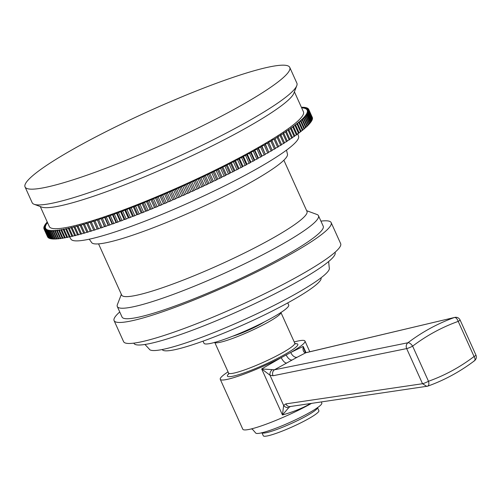 <?xml version="1.0" encoding="UTF-8"?>
<svg xmlns="http://www.w3.org/2000/svg" width="501" height="501" viewBox="0 0 501 501"><rect width="100%" height="100%" fill="white"/><g stroke="black" fill="none" stroke-linecap="round" stroke-linejoin="round"><path stroke-width="0.75" d="M312.242 117.259L308.704 109.362A145.221 18.099 -24.3 0 0 308.61 109.187L306.894 109.732L308.347 108.83L308.516 109.218M47.501 222.538L46.048 223.327A145.221 18.099 -24.3 0 0 45.791 223.653L47.107 223.34L45.278 224.348A145.221 18.099 -24.3 0 0 45.071 224.655L46.455 224.304L44.677 225.3A145.221 18.099 -24.3 0 0 44.52 225.588L45.96 225.206L44.232 226.189A145.221 18.099 -24.3 0 0 44.126 226.452L45.622 226.039L43.944 227.003A145.221 18.099 -24.3 0 0 43.888 227.247L45.447 226.796L43.819 227.748A145.221 18.099 -24.3 0 0 43.812 227.968L45.428 227.492L43.856 228.425A145.221 18.099 -24.3 0 0 43.906 228.625L45.572 228.112L44.057 229.032A145.221 18.099 -24.3 0 0 44.157 229.201L45.873 228.656L44.42 229.558A145.221 18.099 -24.3 0 0 44.564 229.708L46.33 229.132L44.94 230.015A145.221 18.099 -24.3 0 0 45.134 230.141L46.95 229.539L45.622 230.397A145.221 18.099 -24.3 0 0 45.867 230.504L47.727 229.865L46.461 230.704A145.221 18.099 -24.3 0 0 46.756 230.786L48.66 230.122L47.463 230.942A145.221 18.099 -24.3 0 0 47.808 230.999L49.749 230.303L48.622 231.099A145.221 18.099 -24.3 0 0 49.01 231.13L50.996 230.41L49.931 231.18A145.221 18.099 -24.3 0 0 50.376 231.186L52.392 230.441L51.396 231.186A145.221 18.099 -24.3 0 0 51.885 231.174L53.939 230.404L53.018 231.118A145.221 18.099 -24.3 0 0 53.551 231.08L55.636 230.285L54.784 230.974A145.221 18.099 -24.3 0 0 55.367 230.911L57.477 230.091L56.701 230.754A145.221 18.099 -24.3 0 0 57.333 230.673L59.469 229.827L58.761 230.46A145.221 18.099 -24.3 0 0 59.437 230.354L61.598 229.489L60.972 230.091A145.221 18.099 -24.3 0 0 61.686 229.959L63.871 229.076L63.314 229.646A145.221 18.099 -24.3 0 0 64.078 229.496L66.276 228.588L65.8 229.132A145.221 18.099 -24.3 0 0 66.602 228.951L68.819 228.03L68.418 228.537A145.221 18.099 -24.3 0 0 69.263 228.343L71.493 227.404L71.167 227.88A145.221 18.099 -24.3 0 0 72.056 227.654L74.292 226.702L74.048 227.147A145.221 18.099 -24.3 0 0 74.975 226.903L77.217 225.932L77.054 226.339A145.221 18.099 -24.3 0 0 78.018 226.076L80.266 225.093L80.179 225.469A145.221 18.099 -24.3 0 0 81.175 225.181L83.429 224.185L83.416 224.523A145.221 18.099 -24.3 0 0 84.456 224.216L86.704 223.208L86.773 223.515A145.221 18.099 -24.3 0 0 87.844 223.183L91.401 231.061L93.649 230.047L90.236 222.438A145.221 18.099 -24.3 0 0 91.339 222.087L94.902 229.965L97.138 228.944L93.806 221.298A145.221 18.099 -24.3 0 0 94.939 220.928L98.503 228.807L100.726 227.773L97.476 220.089A145.221 18.099 -24.3 0 0 98.641 219.701L102.198 227.586L104.415 226.546L101.24 218.824A145.221 18.099 -24.3 0 0 102.436 218.417L105.993 226.295L108.197 225.25L104.64 217.371L105.097 217.497A145.221 18.099 -24.3 0 0 106.325 217.071L109.882 224.949L112.067 223.903L108.51 216.025L109.043 216.113A145.221 18.099 -24.3 0 0 110.295 215.668L113.852 223.546L116.013 222.494L112.456 214.616L113.069 214.672A145.221 18.099 -24.3 0 0 114.341 214.209L117.904 222.087L120.046 221.035L116.489 213.157L117.171 213.169A145.221 18.099 -24.3 0 0 118.468 212.693L122.025 220.572L124.142 219.519L120.584 211.641L121.348 211.622A145.221 18.099 -24.3 0 0 122.67 211.121L126.227 219.006L128.312 217.954L124.755 210.076L125.588 210.019A145.221 18.099 -24.3 0 0 126.928 209.506L130.485 217.384L132.546 216.338L128.989 208.46L129.897 208.366A145.221 18.099 -24.3 0 0 131.249 207.834L134.807 215.718L136.836 214.672L133.279 206.794L134.255 206.662A145.221 18.099 -24.3 0 0 135.627 206.124L139.19 214.002L141.176 212.963L137.618 205.084L138.671 204.915A145.221 18.099 -24.3 0 0 140.055 204.358L143.612 212.242L145.566 211.209L142.008 203.331L143.129 203.124A145.221 18.099 -24.3 0 0 144.526 202.554L148.083 210.439L149.999 209.412L146.442 201.534L147.626 201.296A145.221 18.099 -24.3 0 0 149.041 200.713L152.598 208.591L154.465 207.577L150.907 199.699L152.16 199.423A145.221 18.099 -24.3 0 0 153.582 198.828L157.139 206.713L158.967 205.704L155.41 197.826L156.725 197.513A145.221 18.099 -24.3 0 0 158.153 196.912L161.71 204.79L163.489 203.801L159.932 195.916L161.309 195.572A145.221 18.099 -24.3 0 0 162.75 194.958L166.307 202.842L168.035 201.859L164.478 193.981L165.919 193.599A145.221 18.099 -24.3 0 0 167.359 192.979L170.916 200.857L172.595 199.886L169.037 192.008L170.534 191.595A145.221 18.099 -24.3 0 0 171.981 190.962L175.538 198.841L177.16 197.889L173.603 190.011L175.162 189.566A145.221 18.099 -24.3 0 0 176.609 188.927L180.166 196.805L181.731 195.866L178.174 187.988L179.79 187.506A145.221 18.099 -24.3 0 0 181.23 186.86L184.788 194.739L186.303 193.824L182.746 185.94L184.412 185.433A145.221 18.099 -24.3 0 0 185.852 184.775L189.409 192.653L190.862 191.758L187.305 183.873L189.021 183.335A145.221 18.099 -24.3 0 0 190.461 182.671L194.019 190.555L195.409 189.672L191.852 181.794L193.624 181.218A145.221 18.099 -24.3 0 0 195.052 180.554L198.609 188.432L199.943 187.574L196.379 179.69L198.196 179.089A145.221 18.099 -24.3 0 0 199.623 178.419L203.181 186.297L204.446 185.458L200.888 177.579L202.748 176.947A145.221 18.099 -24.3 0 0 204.164 176.277L207.721 184.155L208.917 183.335L205.36 175.456L207.264 174.793A145.221 18.099 -24.3 0 0 208.673 174.123L212.23 182.001L213.357 181.205L209.8 173.327L211.748 172.638A145.221 18.099 -24.3 0 0 213.138 171.962L216.695 179.84L217.76 179.07L214.203 171.192L216.181 170.472A145.221 18.099 -24.3 0 0 217.559 169.795L221.116 177.68L222.112 176.934L218.555 169.056L220.572 168.311A145.221 18.099 -24.3 0 0 221.93 167.635L225.488 175.513L226.414 174.799L222.857 166.914L224.905 166.144A145.221 18.099 -24.3 0 0 226.252 165.474L229.809 173.352L230.66 172.663L227.103 164.785L229.182 163.99A145.221 18.099 -24.3 0 0 230.504 163.313L234.061 171.192L234.844 170.534L231.28 162.656L233.397 161.836A145.221 18.099 -24.3 0 0 234.693 161.165L238.257 169.044L238.958 168.411L235.401 160.533L237.537 159.687A145.221 18.099 -24.3 0 0 238.814 159.024L242.371 166.902L243.004 166.301L239.447 158.422L241.607 157.558A145.221 18.099 -24.3 0 0 242.86 156.894L246.417 164.773L246.968 164.203L243.411 156.325L245.59 155.442A145.221 18.099 -24.3 0 0 246.824 154.784L250.381 162.662L250.857 162.124L247.3 154.239L249.498 153.337A145.221 18.099 -24.3 0 0 250.7 152.686L254.257 160.564L254.652 160.057L251.095 152.179L253.312 151.258A145.221 18.099 -24.3 0 0 254.483 150.613L258.04 158.491L258.366 158.015L254.802 150.137L257.032 149.198A145.221 18.099 -24.3 0 0 258.172 148.559L261.735 156.437L261.973 155.993L258.416 148.114L260.652 147.162A145.221 18.099 -24.3 0 0 261.766 146.53L265.323 154.408L261.929 146.123L264.177 145.152A145.221 18.099 -24.3 0 0 265.254 144.532L268.812 152.41L265.342 144.156L267.59 143.173A145.221 18.099 -24.3 0 0 268.63 142.56L272.187 150.438L268.642 142.221L270.891 141.226A145.221 18.099 -24.3 0 0 271.899 140.624L275.456 148.503L271.83 140.318L274.078 139.309A145.221 18.099 -24.3 0 0 275.049 138.721L277.147 137.431A145.221 18.099 -24.3 0 0 278.08 136.854L277.848 136.623L280.09 135.596A145.221 18.099 -24.3 0 0 280.986 135.026L280.679 134.832L282.908 133.798A145.221 18.099 -24.3 0 0 283.76 133.241L283.378 133.078L285.595 132.039A145.221 18.099 -24.3 0 0 286.409 131.5L285.952 131.375L288.15 130.335A145.221 18.099 -24.3 0 0 288.92 129.809L288.388 129.721L290.574 128.669A145.221 18.099 -24.3 0 0 291.3 128.162L290.686 128.106L292.853 127.06A145.221 18.099 -24.3 0 0 293.536 126.565L292.847 126.546L294.989 125.494A145.221 18.099 -24.3 0 0 295.628 125.018L294.87 125.037L296.987 123.985A145.221 18.099 -24.3 0 0 297.575 123.528L296.742 123.584L298.834 122.532A145.221 18.099 -24.3 0 0 299.379 122.094L298.471 122.188L300.531 121.136A145.221 18.099 -24.3 0 0 301.032 120.716L300.049 120.847L302.078 119.802A145.221 18.099 -24.3 0 0 302.529 119.395L301.483 119.564L303.468 118.524A145.221 18.099 -24.3 0 0 303.875 118.136L302.754 118.342L304.708 117.309A145.221 18.099 -24.3 0 0 305.065 116.94L303.882 117.178L305.792 116.157A145.221 18.099 -24.3 0 0 306.098 115.806L304.846 116.082L306.718 115.067A145.221 18.099 -24.3 0 0 306.975 114.742L305.66 115.048L307.482 114.046A145.221 18.099 -24.3 0 0 307.689 113.74L306.311 114.084L308.09 113.088A145.221 18.099 -24.3 0 0 308.247 112.806L306.806 113.188L308.535 112.205A145.221 18.099 -24.3 0 0 308.641 111.942L307.144 112.356L308.816 111.385A145.221 18.099 -24.3 0 0 308.873 111.147L307.32 111.591L308.942 110.64A145.221 18.099 -24.3 0 0 308.948 110.42L307.338 110.903L308.904 109.963A145.221 18.099 -24.3 0 0 308.86 109.769L312.417 117.647A145.221 18.099 155.7 0 1 312.461 117.848L312.336 117.923M308.948 110.42L312.505 118.299A145.221 18.099 155.7 0 1 312.499 118.518L312.267 118.656M308.873 111.147L312.43 119.025A145.221 18.099 155.7 0 1 312.38 119.269L312.035 119.463M308.641 111.942L312.198 119.82A145.221 18.099 155.7 0 1 312.092 120.083L311.647 120.34M308.247 112.806L311.804 120.685A145.221 18.099 155.7 0 1 311.647 120.973L311.096 121.28M307.689 113.74L311.246 121.618A145.221 18.099 155.7 0 1 311.04 121.925L310.382 122.288M306.975 114.742L310.532 122.62A145.221 18.099 155.7 0 1 310.276 122.945L309.512 123.365M306.098 115.806L309.656 123.691A145.221 18.099 155.7 0 1 309.349 124.035L308.478 124.499M305.065 116.94L308.622 124.818A145.221 18.099 155.7 0 1 308.265 125.187L307.288 125.701M303.875 118.136L307.432 126.014A145.221 18.099 155.7 0 1 307.025 126.402L305.948 126.966M302.529 119.395L306.086 127.273A145.221 18.099 155.7 0 1 305.635 127.68L304.451 128.294M301.032 120.716L304.589 128.594A145.221 18.099 155.7 0 1 304.088 129.02L302.804 129.671M299.379 122.094L302.936 129.972A145.221 18.099 155.7 0 1 302.391 130.417L301.001 131.112M297.575 123.528L301.139 131.406A145.221 18.099 155.7 0 1 300.544 131.869L299.053 132.608M295.628 125.018L299.185 132.897A145.221 18.099 155.7 0 1 298.546 133.372L296.961 134.155M293.536 126.565L297.093 134.443A145.221 18.099 155.7 0 1 296.41 134.938L294.726 135.752M291.3 128.162L294.857 136.04A145.221 18.099 155.7 0 1 294.131 136.548L292.352 137.399M288.92 129.809L292.484 137.687A145.221 18.099 155.7 0 1 291.707 138.213L289.841 139.096M286.409 131.5L289.966 139.384A145.221 18.099 155.7 0 1 289.152 139.923L287.192 140.844M283.76 133.241L287.317 141.125A145.221 18.099 155.7 0 1 286.466 141.677L284.411 142.628M280.986 135.026L284.543 142.91A145.221 18.099 155.7 0 1 283.647 143.474L281.506 144.451M278.08 136.854L281.637 144.733A145.221 18.099 155.7 0 1 280.704 145.315L278.481 146.317M275.049 138.721L278.606 146.599A145.221 18.099 155.7 0 1 277.635 147.188L275.387 148.196M275.456 148.503A145.221 18.099 155.7 0 1 274.448 149.104L272.2 150.1M272.187 150.438A145.221 18.099 155.7 0 1 271.147 151.051L268.899 152.035M268.812 152.41A145.221 18.099 155.7 0 1 267.734 153.03L265.486 154.001M265.323 154.408A145.221 18.099 155.7 0 1 264.215 155.041L261.973 155.993M261.735 156.437A145.221 18.099 155.7 0 1 260.589 157.076L258.366 158.015M258.04 158.491A145.221 18.099 155.7 0 1 256.869 159.136L254.652 160.057M254.257 160.564A145.221 18.099 155.7 0 1 253.055 161.216L250.857 162.124M250.381 162.662A145.221 18.099 155.7 0 1 249.147 163.32L246.968 164.203M246.417 164.773A145.221 18.099 155.7 0 1 245.164 165.436L243.004 166.301M242.371 166.902A145.221 18.099 155.7 0 1 241.094 167.572L238.958 168.411M238.257 169.044A145.221 18.099 155.7 0 1 236.954 169.714L234.844 170.534M234.061 171.192A145.221 18.099 155.7 0 1 232.74 171.868L230.66 172.663M229.809 173.352A145.221 18.099 155.7 0 1 228.462 174.029L226.414 174.799M225.488 175.513A145.221 18.099 155.7 0 1 224.129 176.189L222.112 176.934M221.116 177.68A145.221 18.099 155.7 0 1 219.739 178.35L217.76 179.07M216.695 179.84A145.221 18.099 155.7 0 1 215.305 180.517L213.357 181.205M212.23 182.001A145.221 18.099 155.7 0 1 210.821 182.671L208.917 183.335M207.721 184.155A145.221 18.099 155.7 0 1 206.306 184.825L204.446 185.458M203.181 186.297A145.221 18.099 155.7 0 1 201.753 186.967L199.943 187.574M198.609 188.432A145.221 18.099 155.7 0 1 197.181 189.096L195.409 189.672M194.019 190.555A145.221 18.099 155.7 0 1 192.578 191.213L190.862 191.758M189.409 192.653A145.221 18.099 155.7 0 1 187.969 193.311L186.303 193.824M184.788 194.739A145.221 18.099 155.7 0 1 183.347 195.39L181.731 195.866M180.166 196.805A145.221 18.099 155.7 0 1 178.719 197.444L177.16 197.889M175.538 198.841A145.221 18.099 155.7 0 1 174.091 199.473L172.595 199.886M170.916 200.857A145.221 18.099 155.7 0 1 169.476 201.477L168.035 201.859M166.307 202.842A145.221 18.099 155.7 0 1 164.867 203.456L163.489 203.801M161.71 204.79A145.221 18.099 155.7 0 1 160.282 205.397L158.967 205.704M157.139 206.713A145.221 18.099 155.7 0 1 155.717 207.301L154.465 207.577M152.598 208.591A145.221 18.099 155.7 0 1 151.183 209.174L149.999 209.412M148.083 210.439A145.221 18.099 155.7 0 1 146.687 211.002L145.566 211.209M143.612 212.242A145.221 18.099 155.7 0 1 142.228 212.793L141.176 212.963M139.19 214.002A145.221 18.099 155.7 0 1 137.813 214.541L136.836 214.672M134.807 215.718A145.221 18.099 155.7 0 1 133.454 216.244L132.546 216.338M130.485 217.384A145.221 18.099 155.7 0 1 129.152 217.897L128.312 217.954M126.227 219.006A145.221 18.099 155.7 0 1 124.906 219.501L124.142 219.519M122.025 220.572A145.221 18.099 155.7 0 1 120.728 221.054L120.046 221.035M117.904 222.087A145.221 18.099 155.7 0 1 116.627 222.55L116.013 222.494M113.852 223.546A145.221 18.099 155.7 0 1 112.6 223.991L112.067 223.903M109.882 224.949A145.221 18.099 155.7 0 1 108.654 225.381L108.197 225.25M105.993 226.295A145.221 18.099 155.7 0 1 104.797 226.702L104.415 226.546M102.198 227.586A145.221 18.099 155.7 0 1 101.033 227.974L100.726 227.773M98.503 228.807A145.221 18.099 155.7 0 1 97.363 229.176L97.138 228.944M94.902 229.965A145.221 18.099 155.7 0 1 93.793 230.316L93.649 230.047M91.401 231.061A145.221 18.099 155.7 0 1 90.33 231.393L86.773 223.515M84.456 224.216L88.013 232.095L90.205 231.111M88.013 232.095A145.221 18.099 155.7 0 1 86.974 232.401L83.416 224.523M81.175 225.181L84.738 233.059L86.848 232.12M84.738 233.059A145.221 18.099 155.7 0 1 83.736 233.347L80.179 225.469M78.018 226.076L81.575 233.954L83.604 233.065M81.575 233.954A145.221 18.099 155.7 0 1 80.611 234.218L77.054 226.339M74.975 226.903L78.532 234.781L80.486 233.936M78.532 234.781A145.221 18.099 155.7 0 1 77.605 235.025L74.048 227.147M72.056 227.654L75.613 235.539L77.48 234.737M75.613 235.539A145.221 18.099 155.7 0 1 74.73 235.758L71.167 227.88M69.263 228.343L72.82 236.221L74.599 235.47M72.82 236.221A145.221 18.099 155.7 0 1 71.975 236.422L68.418 228.537M66.602 228.951L70.165 236.835L71.85 236.134M70.165 236.835A145.221 18.099 155.7 0 1 69.357 237.011L65.8 229.132M64.078 229.496L67.635 237.374L69.226 236.716M67.635 237.374A145.221 18.099 155.7 0 1 66.871 237.524L63.314 229.646M61.686 229.959L65.243 237.837L66.739 237.236M65.243 237.837A145.221 18.099 155.7 0 1 64.529 237.969L60.972 230.091M59.437 230.354L62.994 238.232L64.391 237.674M62.994 238.232A145.221 18.099 155.7 0 1 62.324 238.338L58.761 230.46M57.333 230.673L60.89 238.551L62.187 238.038M60.89 238.551A145.221 18.099 155.7 0 1 60.258 238.633L56.701 230.754M55.367 230.911L58.924 238.789L60.12 238.326M58.924 238.789A145.221 18.099 155.7 0 1 58.341 238.852L54.784 230.974M53.551 231.08L57.108 238.958L58.204 238.545M57.108 238.958A145.221 18.099 155.7 0 1 56.575 238.996L53.018 231.118M51.885 231.174L55.442 239.052L56.431 238.683M55.442 239.052A145.221 18.099 155.7 0 1 54.953 239.065L51.396 231.186M50.376 231.186L53.933 239.071L54.809 238.745M53.933 239.071A145.221 18.099 155.7 0 1 53.488 239.058L49.931 231.18M49.01 231.13L52.567 239.008L53.344 238.733M52.567 239.008A145.221 18.099 155.7 0 1 52.179 238.977L48.622 231.099M47.808 230.999L51.365 238.877L52.023 238.639M51.365 238.877A145.221 18.099 155.7 0 1 51.021 238.82L47.463 230.942M46.756 230.786L50.319 238.664L50.864 238.476M50.319 238.664A145.221 18.099 155.7 0 1 50.019 238.589L46.461 230.704M45.867 230.504L49.424 238.382L49.862 238.232M49.424 238.382A145.221 18.099 155.7 0 1 49.179 238.276L45.622 230.397M45.134 230.141L48.697 238.025L49.017 237.912M48.697 238.025A145.221 18.099 155.7 0 1 48.497 237.894L44.94 230.015M44.564 229.708L48.328 237.524M48.121 237.587A145.221 18.099 155.7 0 1 47.977 237.436L44.42 229.558M44.157 229.201L47.802 237.054M47.714 237.079A145.221 18.099 155.7 0 1 47.614 236.91L44.057 229.032M301.358 107.208L301.508 107.527L302.391 107.201A145.221 18.099 -24.3 0 1 302.829 107.214L302.98 107.54M308.347 108.83A145.221 18.099 -24.3 0 0 308.196 108.679L306.43 109.256L307.821 108.379A145.221 18.099 -24.3 0 0 307.627 108.247L305.81 108.855L307.138 107.991A145.221 18.099 -24.3 0 0 306.894 107.89L305.034 108.523L306.299 107.684A145.221 18.099 -24.3 0 0 306.005 107.602L304.101 108.266L305.303 107.452A145.221 18.099 -24.3 0 0 304.959 107.396L303.011 108.084L304.145 107.295A145.221 18.099 -24.3 0 0 303.75 107.258L301.771 107.978L302.829 107.214M304.145 107.295L304.295 107.627M305.303 107.452L305.453 107.796M306.299 107.684L306.462 108.041M307.138 107.991L307.307 108.354M307.821 108.379L307.99 108.748M308.86 109.769L307.194 110.283L308.704 109.362M308.904 109.963L312.461 117.848M308.942 110.64L312.499 118.518M308.816 111.385L312.38 119.269M308.535 112.205L312.092 120.083M308.09 113.088L311.647 120.973M307.482 114.046L311.04 121.925M306.718 115.067L310.276 122.945M305.792 116.157L309.349 124.035M304.708 117.309L308.265 125.187M303.468 118.524L307.025 126.402M302.078 119.802L305.635 127.68M300.531 121.136L304.088 129.02M298.834 122.532L302.391 130.417M296.987 123.985L300.544 131.869M294.989 125.494L298.546 133.372M292.853 127.06L296.41 134.938M290.574 128.669L294.131 136.548M288.15 130.335L291.707 138.213M285.595 132.039L289.152 139.923M282.908 133.798L286.466 141.677M280.09 135.596L283.647 143.474M277.147 137.431L280.704 145.315M274.078 139.309L277.635 147.188M270.891 141.226L274.448 149.104M268.63 142.56L268.642 142.221M267.59 143.173L271.147 151.051M265.254 144.532L265.342 144.156M264.177 145.152L267.734 153.03M261.766 146.53L261.929 146.123M260.652 147.162L264.215 155.041M258.172 148.559L258.416 148.114M257.032 149.198L260.589 157.076M254.483 150.613L254.802 150.137M253.312 151.258L256.869 159.136M250.7 152.686L251.095 152.179M249.498 153.337L253.055 161.216M246.824 154.784L247.3 154.239M245.59 155.442L249.147 163.32M242.86 156.894L243.411 156.325M241.607 157.558L245.164 165.436M238.814 159.024L239.447 158.422M237.537 159.687L241.094 167.572M234.693 161.165L235.401 160.533M233.397 161.836L236.954 169.714M230.504 163.313L231.28 162.656M229.182 163.99L232.74 171.868M226.252 165.474L227.103 164.785M224.905 166.144L228.462 174.029M221.93 167.635L222.857 166.914M220.572 168.311L224.129 176.189M217.559 169.795L218.555 169.056M216.181 170.472L219.739 178.35M213.138 171.962L214.203 171.192M211.748 172.638L215.305 180.517M208.673 174.123L209.8 173.327M207.264 174.793L210.821 182.671M204.164 176.277L205.36 175.456M202.748 176.947L206.306 184.825M199.623 178.419L200.888 177.579M198.196 179.089L201.753 186.967M195.052 180.554L196.379 179.69M193.624 181.218L197.181 189.096M190.461 182.671L191.852 181.794M189.021 183.335L192.578 191.213M185.852 184.775L187.305 183.873M184.412 185.433L187.969 193.311M181.23 186.86L182.746 185.94M179.79 187.506L183.347 195.39M176.609 188.927L178.174 187.988M175.162 189.566L178.719 197.444M171.981 190.962L173.603 190.011M170.534 191.595L174.091 199.473M167.359 192.979L169.037 192.008M165.919 193.599L169.476 201.477M162.75 194.958L164.478 193.981M161.309 195.572L164.867 203.456M158.153 196.912L159.932 195.916M156.725 197.513L160.282 205.397M153.582 198.828L155.41 197.826M152.16 199.423L155.717 207.301M149.041 200.713L150.907 199.699M147.626 201.296L151.183 209.174M144.526 202.554L146.442 201.534M143.129 203.124L146.687 211.002M140.055 204.358L142.008 203.331M138.671 204.915L142.228 212.793M135.627 206.124L137.618 205.084M134.255 206.662L137.813 214.541M131.249 207.834L133.279 206.794M129.897 208.366L133.454 216.244M126.928 209.506L128.989 208.46M125.588 210.019L129.152 217.897M122.67 211.121L124.755 210.076M121.348 211.622L124.906 219.501M118.468 212.693L120.584 211.641M117.171 213.169L120.728 221.054M114.341 214.209L116.489 213.157M113.069 214.672L116.627 222.55M110.295 215.668L112.456 214.616M109.043 216.113L112.6 223.991M106.325 217.071L108.51 216.025M105.097 217.497L108.654 225.381M102.436 218.417L104.64 217.371M101.24 218.824L104.797 226.702M98.641 219.701L100.858 218.661M97.476 220.089L101.033 227.974M94.939 220.928L97.169 219.895M93.806 221.298L97.363 229.176M91.339 222.087L93.581 221.06M90.236 222.438L93.793 230.316M87.844 223.183L90.086 222.168M43.906 228.625L44.082 229.013M43.812 227.968L43.988 228.35M43.888 227.247L44.057 227.611M44.126 226.452L44.282 226.809M44.52 225.588L44.677 225.932M45.071 224.655L45.228 224.993M45.791 223.653L45.942 223.985M47.288 222.068L46.969 222.237A145.221 18.099 -24.3 0 0 46.668 222.582L46.812 222.907M46.668 222.582L47.445 222.413M40.28 206.556L49.317 226.565A139.416 17.378 155.7 0 0 119.601 211.391A139.416 17.378 155.7 0 0 247.15 153.657A139.416 17.378 -24.3 0 0 303.443 111.823L294.406 91.808M296.767 85.715A145.221 18.099 -24.3 0 1 238.238 126.747A145.221 18.099 155.7 0 1 34.149 204.289L41.733 207.088A139.416 17.378 155.7 0 0 237.662 132.646A139.416 17.378 -24.3 0 0 293.849 93.255L296.767 85.715A145.221 18.099 -24.3 0 0 296.88 83.172L289.766 67.41A145.221 18.099 -24.3 0 0 216.551 83.216A145.221 18.099 -24.3 0 0 83.692 143.355A145.221 18.099 155.7 0 0 25.05 186.936A145.221 18.099 155.7 0 0 98.265 171.123A145.221 18.099 155.7 0 0 231.124 110.99A145.221 18.099 -24.3 0 0 289.766 67.41M34.149 204.289A145.221 18.099 155.7 0 1 32.164 202.692L25.05 186.936M297.788 133.748L298.508 136.184A124.893 15.569 -24.3 0 1 248.076 173.665A124.893 15.569 155.7 0 1 133.817 225.381A124.893 15.569 155.7 0 1 70.854 238.977L69.614 236.954M286.516 150.125L287.374 153.863A107.464 13.395 -24.3 0 1 243.974 186.109A107.464 13.395 155.7 0 1 145.659 230.61A107.464 13.395 155.7 0 1 91.483 242.309L89.247 239.196M283.867 160.214L306.981 211.409A101.659 12.669 155.7 0 1 265.931 241.914A101.659 12.669 -24.3 0 1 172.926 284.011A101.659 12.669 -24.3 0 1 121.68 295.076L98.565 243.881M121.355 294.35L117.384 304.608A110.37 13.759 -24.3 0 0 117.297 306.543A110.37 13.759 -24.3 0 0 172.939 294.525A110.37 13.759 -24.3 0 0 273.915 248.822A110.37 13.759 155.7 0 0 318.479 215.706A110.37 13.759 155.7 0 0 316.97 214.491L306.65 210.683M318.479 215.706L323.226 226.208A110.37 13.759 155.7 0 1 278.656 259.33A110.37 13.759 -24.3 0 1 177.68 305.034A110.37 13.759 -24.3 0 1 122.044 317.045L117.297 306.543M119.745 311.966A119.081 14.842 -24.3 0 0 114.096 320.634A119.081 14.842 -24.3 0 0 174.135 307.67A119.081 14.842 -24.3 0 0 283.078 258.359A119.081 14.842 155.7 0 0 331.167 222.626A119.081 14.842 155.7 0 0 320.928 221.129M114.096 320.634L123.584 341.644A119.081 14.842 -24.3 0 0 183.623 328.681A119.081 14.842 -24.3 0 0 292.565 279.37A119.081 14.842 155.7 0 0 340.655 243.636L331.167 222.626M133.823 343.141L133.899 343.31A110.37 13.759 -24.3 0 0 189.541 331.299A110.37 13.759 -24.3 0 0 290.517 285.595A110.37 13.759 155.7 0 0 335.081 252.473L335.006 252.304M328.643 261.541L329.238 267.759A98.753 12.306 155.7 0 1 289.365 297.394A98.753 12.306 -24.3 0 1 199.016 338.288A98.753 12.306 -24.3 0 1 149.229 349.04L144.958 344.475M162.205 349.535A87.136 10.859 -24.3 0 0 206.212 339.991A87.136 10.859 -24.3 0 0 285.839 303.944A87.136 10.859 155.7 0 0 321.035 277.823M203.03 341.15L203.995 343.285A46.474 5.793 -24.3 0 0 227.423 338.225A46.474 5.793 -24.3 0 0 269.939 318.98A46.474 5.793 155.7 0 0 288.708 305.034L287.743 302.905M280.911 312.524A36.304 4.528 -24.3 0 1 266.2 323.264A36.304 4.528 155.7 0 1 214.772 342.39M264.484 321.861A23.234 2.893 155.7 0 1 232.633 336.24M305.929 352.435L303.199 346.391L304.633 350.838L305.854 352.403A4.647 3.275 112.3 0 0 304.345 352.297C303.149 351.414 302.767 349.447 303.199 346.391L290.768 352.472A46.474 5.793 -24.3 0 0 304.977 341.068A46.474 5.793 -24.3 0 0 294.225 341.958M304.345 352.297L305.817 352.754L297.124 357.257A6.388 3.952 -117.9 0 1 290.768 352.472L281.218 357.658A46.474 5.793 155.7 0 1 220.265 379.32A46.474 5.793 155.7 0 1 228.043 371.842M297.124 357.257L274.454 369.788A4.647 4.052 78.5 0 0 273.039 375.75L406.668 348.596L422.525 383.722L426.821 386.384L427.472 386.221C428.881 385.689 429.219 384.042 428.493 381.274A4.647 0.576 155.7 0 1 422.525 383.722L285.883 403.875A4.647 4.033 81.6 0 0 290.173 406.536L290.474 406.461M220.265 379.32L242.797 429.219A46.474 5.793 155.7 0 0 266.225 424.165A46.474 5.793 155.7 0 0 308.741 404.921A46.474 5.793 -24.3 0 0 311.503 403.393M286.528 363.012A6.388 2.43 -119 0 1 281.218 357.658L261.672 368.949L282.451 414.966L283.647 405.459A4.647 3.92 29.4 0 0 288.833 407.545L282.451 414.966C292.346 412.154 301.07 408.728 308.635 404.689L310.733 403.505M271.899 369.913A4.647 3.419 115.9 0 0 269.983 375.199L261.672 368.949L274.454 369.788L407.914 342.759C406.198 344.3 405.779 346.247 406.668 348.596A4.647 0.576 155.7 0 0 412.63 346.147C411.07 343.805 409.499 342.671 407.914 342.759C422.318 331.869 437.824 323.446 454.432 317.49L306.355 352.572A4.647 3.889 76.7 0 0 305.817 352.754L454.432 317.49C455.96 317.434 457.219 318.736 458.215 321.385C441.932 327.222 426.739 335.476 412.63 346.147L428.493 381.274C444.775 375.437 459.974 367.183 474.071 356.512C475.38 358.966 475.355 360.444 473.99 360.952M285.883 403.875L283.647 405.459L269.983 375.199L273.039 375.75M474.516 360.739L474.522 360.733C460.043 371.686 444.437 380.165 427.697 386.165L427.472 386.221M288.833 407.545L290.329 406.518M251.464 428.881L252.642 429.482L255.623 432.92A36.304 4.528 155.7 0 0 273.922 428.969A36.304 4.528 155.7 0 0 307.138 413.932A36.304 4.528 -24.3 0 0 321.799 403.036L321.398 401.946M261.866 432.626L263.288 435.782A30.498 3.801 155.7 0 0 278.662 432.463A30.498 3.801 155.7 0 0 306.562 419.832A30.498 3.801 -24.3 0 0 318.88 410.682L317.452 407.532M228.65 374.184L228.581 373.032A36.304 4.528 -24.3 0 0 246.887 369.08A36.304 4.528 -24.3 0 0 280.103 354.05A36.304 4.528 -24.3 0 0 294.763 343.154L280.861 312.373M228.732 373.752A38.627 4.816 -24.3 0 0 241.826 373.671A38.627 4.816 -24.3 0 0 282.232 355.892A38.627 4.816 -24.3 0 0 295.202 343.742M286.209 355.015A6.388 3.225 -118.5 0 0 292.033 359.987M474.522 360.733C476.301 359.179 476.783 357.307 475.95 355.121A4.647 0.576 -24.3 0 1 474.071 356.512L458.215 321.385A4.647 0.576 -24.3 0 0 460.093 319.995C458.954 317.866 457.188 316.995 454.789 317.383M308.635 404.689A6.388 3.225 61.5 0 1 308.303 403.869M261.954 432.758A30.498 3.801 -24.3 0 0 305.14 416.682A30.498 3.801 -24.3 0 0 317.496 407.682M295.577 343.962L294.763 343.154M228.581 373.032L214.685 342.252M304.977 341.068L309.8 351.758M305.854 352.403L306.355 352.572M475.95 355.121L460.093 319.995M427.697 386.165L290.173 406.536"/></g></svg>
